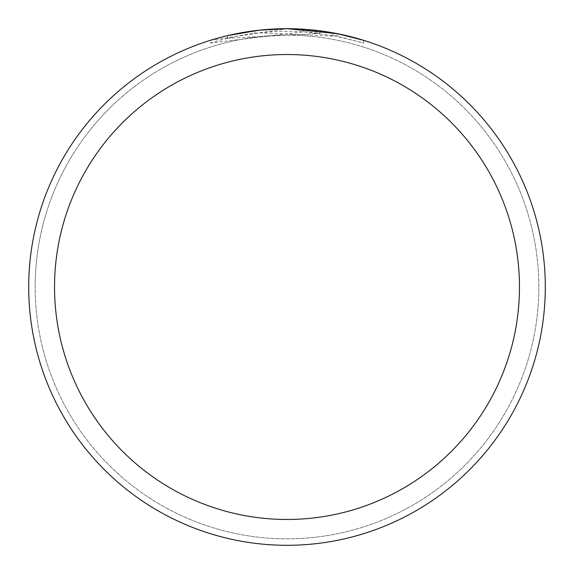 <?xml version="1.0" encoding="UTF-8"?>
<svg xmlns="http://www.w3.org/2000/svg" width="574" height="574" viewBox="0 0 574 574"><rect width="100%" height="100%" fill="white"/><g stroke="black" fill="none" stroke-linecap="round" stroke-linejoin="round"><path stroke-width="0.43" stroke-dasharray="2.87 2.15" d="M287 35.172A251.828 251.828 0 0 1 538.828 287A251.828 251.828 0 0 1 287 538.828A251.828 251.828 0 0 1 35.172 287A251.828 251.828 0 0 1 287 35.172A251.828 251.828 0 0 1 538.828 287A251.828 251.828 0 0 1 287 538.828A251.828 251.828 0 0 1 35.172 287A251.828 251.828 0 0 1 287 35.172M310.154 29.74L319.897 30.802L287 28.7A258.3 258.3 0 0 1 545.3 287A258.3 258.3 0 0 1 287 545.3A258.3 258.3 0 0 1 28.7 287A258.3 258.3 0 0 1 287 28.7L295.495 28.836M295.739 28.851L306.624 29.446M363.758 40.367L363.758 43.072L337.139 36.248L303.653 31.828L210.256 43.072L210.256 40.367L287 28.7L303.653 29.238L337.139 33.615L337.247 36.27L332.884 35.437L363.758 43.072L363.758 40.367L332.884 32.811L332.884 35.437M210.256 43.072C246.103 31.929 282.652 28.707 319.897 33.407L227.584 38.279A255.717 255.717 0 0 1 254.72 33.328L259.082 32.811L337.247 36.27M268.582 29.36L254.72 30.723L254.72 33.328L254.72 30.723A258.3 258.3 0 0 0 227.584 35.624L227.584 38.279L227.584 35.624M319.897 33.407L319.897 30.802M284.661 28.714L264.765 29.661L248.183 31.635L231.767 34.677L210.256 40.367M303.653 31.828L303.653 29.238M337.139 36.248L337.139 33.615L337.139 36.248M270.376 29.238L281.332 28.765M35.157 287A251.843 251.843 0 0 1 287 35.157A251.843 251.843 0 0 1 538.842 287A251.843 251.843 0 0 1 287 538.842A251.843 251.843 0 0 1 35.157 287A251.843 251.843 0 0 1 287 35.157A251.843 251.843 0 0 1 538.842 287A251.843 251.843 0 0 1 287 538.842A251.843 251.843 0 0 1 35.157 287"/><path stroke-width="0.86" d="M306.624 29.446L310.154 29.74M332.884 32.811L337.247 33.636L287 28.7A258.3 258.3 0 0 1 545.3 287A258.3 258.3 0 0 1 287 545.3A258.3 258.3 0 0 1 28.7 287A258.3 258.3 0 0 1 287 28.7L259.082 30.214L227.584 35.624M337.247 33.636L363.758 40.367M287 54.53A232.47 232.47 0 0 1 519.47 287A232.47 232.47 0 0 1 287 519.47A232.47 232.47 0 0 1 54.53 287A232.47 232.47 0 0 1 287 54.53M268.582 29.36L270.376 29.238M281.332 28.765L284.661 28.714"/></g></svg>
